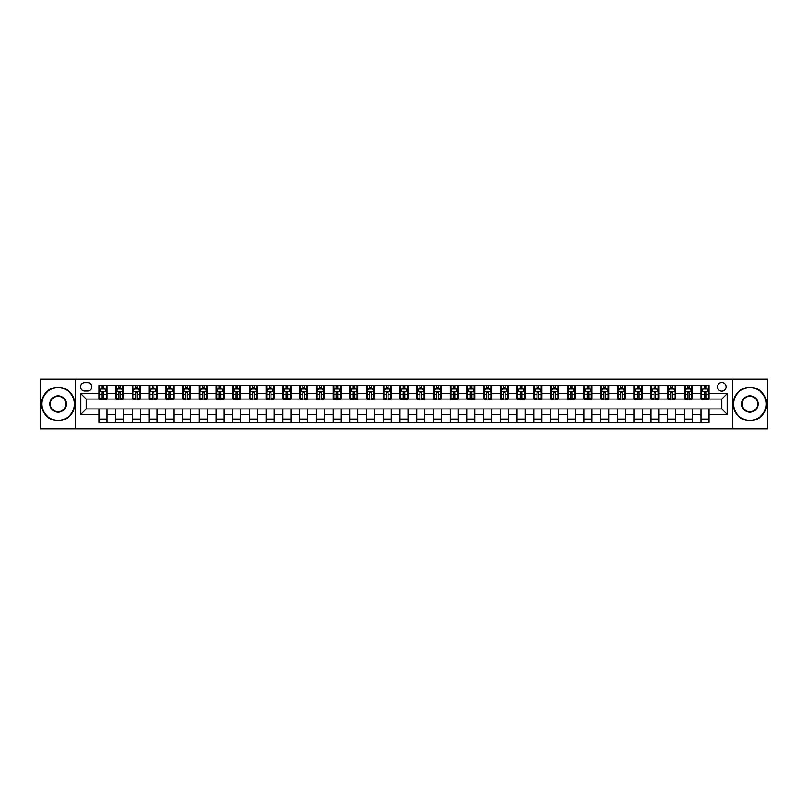 <?xml version="1.0" encoding="UTF-8"?>
<svg xmlns="http://www.w3.org/2000/svg" width="808" height="808" viewBox="0 0 808 808"><rect width="100%" height="100%" fill="white"/><g stroke="black" fill="none" stroke-linecap="round" stroke-linejoin="round"><path stroke-width="1.21" d="M721.776 382.588A4.282 4.282 0 0 0 717.494 386.87A4.282 4.282 0 0 0 721.776 391.153A4.282 4.282 0 0 0 726.059 386.87A4.282 4.282 0 0 0 721.776 382.588M732.482 428.755L767.6 428.755L767.6 379.245L732.482 379.245L732.482 428.755L75.518 428.755L75.518 379.245L40.4 379.245L40.4 428.755L75.518 428.755M84.759 391.022L87.698 391.022A4.151 4.151 0 0 0 91.849 386.87A4.151 4.151 0 0 0 87.698 382.729L84.759 382.729A4.151 4.151 0 0 0 80.608 386.87A4.151 4.151 0 0 0 84.759 391.022M732.482 379.245L75.518 379.245M98.94 414.302L80.871 414.302L80.871 393.698L98.94 393.698L98.94 399.051L86.224 399.051L86.224 408.949L98.94 408.949L98.94 422.402L709.06 422.402L709.06 408.949L721.776 408.949L721.776 399.051L709.06 399.051L709.06 393.698L727.129 393.698L727.129 414.302L709.06 414.302M709.06 393.698L709.06 385.598L98.94 385.598L98.94 393.698M701.031 385.598L701.031 399.051L701.708 399.051M704.243 399.051L705.849 399.051M708.394 399.051L709.06 399.051M701.031 399.051L691.668 399.051M684.305 385.598L684.305 399.051L684.982 399.051M687.517 399.051L689.123 399.051M684.305 399.051L674.943 399.051M667.59 385.598L667.59 399.051L668.256 399.051M670.791 399.051L672.397 399.051M667.59 399.051L658.217 399.051M650.864 385.598L650.864 399.051L651.531 399.051M654.076 399.051L655.672 399.051M650.864 399.051L641.491 399.051M634.139 385.598L634.139 399.051L634.805 399.051M637.35 399.051L638.956 399.051M634.139 399.051L624.766 399.051M617.413 385.598L617.413 399.051L618.08 399.051M620.625 399.051L622.231 399.051M617.413 399.051L608.04 399.051M600.687 385.598L600.687 399.051L601.354 399.051M603.899 399.051L605.505 399.051M600.687 399.051L591.315 399.051M583.962 385.598L583.962 399.051L584.628 399.051M587.174 399.051L588.78 399.051M583.962 399.051L574.599 399.051M567.236 385.598L567.236 399.051L567.903 399.051M570.448 399.051L572.054 399.051M567.236 399.051L557.874 399.051M550.511 385.598L550.511 399.051L551.177 399.051M553.722 399.051L555.328 399.051M550.511 399.051L541.148 399.051M533.785 385.598L533.785 399.051L534.452 399.051M536.997 399.051L538.603 399.051M533.785 399.051L524.422 399.051M517.059 385.598L517.059 399.051L517.726 399.051M520.271 399.051L521.877 399.051M517.059 399.051L507.697 399.051M500.334 385.598L500.334 399.051L501 399.051M503.546 399.051L505.151 399.051M500.334 399.051L490.971 399.051M483.608 385.598L483.608 399.051L484.275 399.051M486.82 399.051L488.426 399.051M483.608 399.051L474.245 399.051M466.883 385.598L466.883 399.051L467.559 399.051M470.094 399.051L471.7 399.051M466.883 399.051L457.52 399.051M450.157 385.598L450.157 399.051L450.834 399.051M453.369 399.051L454.975 399.051M450.157 399.051L440.794 399.051M433.431 385.598L433.431 399.051L434.108 399.051M436.643 399.051L438.249 399.051M433.431 399.051L424.069 399.051M416.716 385.598L416.716 399.051L417.382 399.051M419.918 399.051L421.524 399.051M416.716 399.051L407.343 399.051M399.99 385.598L399.99 399.051L400.657 399.051M403.202 399.051L404.798 399.051M399.99 399.051L390.618 399.051M383.265 385.598L383.265 399.051L383.931 399.051M386.476 399.051L388.082 399.051M383.265 399.051L373.892 399.051M366.539 385.598L366.539 399.051L367.206 399.051M369.751 399.051L371.357 399.051M366.539 399.051L357.166 399.051M349.814 385.598L349.814 399.051L350.48 399.051M353.025 399.051L354.631 399.051M349.814 399.051L340.441 399.051M333.088 385.598L333.088 399.051L333.755 399.051M336.3 399.051L337.906 399.051M333.088 399.051L323.725 399.051M316.362 385.598L316.362 399.051L317.029 399.051M319.574 399.051L321.18 399.051M316.362 399.051L307 399.051M299.637 385.598L299.637 399.051L300.303 399.051M302.849 399.051L304.454 399.051M299.637 399.051L290.274 399.051M282.911 385.598L282.911 399.051L283.578 399.051M286.123 399.051L287.729 399.051M282.911 399.051L273.548 399.051M266.185 385.598L266.185 399.051L266.852 399.051M269.397 399.051L271.003 399.051M266.185 399.051L256.823 399.051M249.46 385.598L249.46 399.051L250.127 399.051M252.672 399.051L254.278 399.051M249.46 399.051L240.097 399.051M232.734 385.598L232.734 399.051L233.401 399.051M235.946 399.051L237.552 399.051M232.734 399.051L223.372 399.051M216.009 385.598L216.009 399.051L216.685 399.051M219.221 399.051L220.826 399.051M216.009 399.051L206.646 399.051M199.283 385.598L199.283 399.051L199.96 399.051M202.495 399.051L204.101 399.051M199.283 399.051L189.92 399.051M182.558 385.598L182.558 399.051L183.234 399.051M185.769 399.051L187.375 399.051M182.558 399.051L173.195 399.051M165.842 385.598L165.842 399.051L166.509 399.051M169.044 399.051L170.65 399.051M165.842 399.051L156.469 399.051M149.116 385.598L149.116 399.051L149.783 399.051M152.328 399.051L153.924 399.051M149.116 399.051L139.744 399.051M132.391 385.598L132.391 399.051L133.057 399.051M135.603 399.051L137.208 399.051M132.391 399.051L123.018 399.051M115.665 385.598L115.665 399.051L116.332 399.051M118.877 399.051L120.483 399.051M115.665 399.051L106.292 399.051M98.94 399.051L99.606 399.051M102.151 399.051L103.757 399.051M98.94 408.949L106.969 408.949L106.969 422.402M709.06 408.949L106.969 408.949M106.969 385.598L106.969 399.051M98.94 388.951L99.606 388.951M102.151 388.951L103.757 388.951M106.292 388.951L106.969 388.951M98.94 419.049L106.969 419.049M115.665 408.949L115.665 422.402M123.695 385.598L123.695 399.051M115.665 388.951L116.332 388.951M118.877 388.951L120.483 388.951M123.018 388.951L123.695 388.951M123.695 408.949L123.695 422.402M115.665 419.049L123.695 419.049M132.391 408.949L132.391 422.402M140.41 408.949L140.41 422.402M132.391 419.049L140.41 419.049M140.41 385.598L140.41 399.051M132.391 388.951L133.057 388.951M135.603 388.951L137.208 388.951M139.744 388.951L140.41 388.951M149.116 408.949L149.116 422.402M157.136 408.949L157.136 422.402M149.116 419.049L157.136 419.049M157.136 385.598L157.136 399.051M149.116 388.951L149.783 388.951M152.328 388.951L153.924 388.951M156.469 388.951L157.136 388.951M165.842 408.949L165.842 422.402M173.861 408.949L173.861 422.402M165.842 419.049L173.861 419.049M173.861 385.598L173.861 399.051M165.842 388.951L166.509 388.951M169.044 388.951L170.65 388.951M173.195 388.951L173.861 388.951M182.558 408.949L182.558 422.402M190.587 408.949L190.587 422.402M182.558 419.049L190.587 419.049M190.587 385.598L190.587 399.051M182.558 388.951L183.234 388.951M185.769 388.951L187.375 388.951M189.92 388.951L190.587 388.951M199.283 408.949L199.283 422.402M207.313 408.949L207.313 422.402M199.283 419.049L207.313 419.049M207.313 385.598L207.313 399.051M199.283 388.951L199.96 388.951M202.495 388.951L204.101 388.951M206.646 388.951L207.313 388.951M216.009 408.949L216.009 422.402M224.038 408.949L224.038 422.402M216.009 419.049L224.038 419.049M224.038 385.598L224.038 399.051M216.009 388.951L216.685 388.951M219.221 388.951L220.826 388.951M223.372 388.951L224.038 388.951M232.734 408.949L232.734 422.402M240.764 408.949L240.764 422.402M232.734 419.049L240.764 419.049M240.764 385.598L240.764 399.051M232.734 388.951L233.401 388.951M235.946 388.951L237.552 388.951M240.097 388.951L240.764 388.951M249.46 408.949L249.46 422.402M257.489 408.949L257.489 422.402M249.46 419.049L257.489 419.049M257.489 385.598L257.489 399.051M249.46 388.951L250.127 388.951M252.672 388.951L254.278 388.951M256.823 388.951L257.489 388.951M266.185 408.949L266.185 422.402M274.215 408.949L274.215 422.402M266.185 419.049L274.215 419.049M274.215 385.598L274.215 399.051M266.185 388.951L266.852 388.951M269.397 388.951L271.003 388.951M273.548 388.951L274.215 388.951M282.911 408.949L282.911 422.402M290.941 408.949L290.941 422.402M282.911 419.049L290.941 419.049M290.941 385.598L290.941 399.051M282.911 388.951L283.578 388.951M286.123 388.951L287.729 388.951M290.274 388.951L290.941 388.951M299.637 408.949L299.637 422.402M307.666 408.949L307.666 422.402M299.637 419.049L307.666 419.049M307.666 385.598L307.666 399.051M299.637 388.951L300.303 388.951M302.849 388.951L304.454 388.951M307 388.951L307.666 388.951M316.362 408.949L316.362 422.402M324.392 408.949L324.392 422.402M316.362 419.049L324.392 419.049M324.392 385.598L324.392 399.051M316.362 388.951L317.029 388.951M319.574 388.951L321.18 388.951M323.725 388.951L324.392 388.951M333.088 408.949L333.088 422.402M341.117 408.949L341.117 422.402M333.088 419.049L341.117 419.049M341.117 385.598L341.117 399.051M333.088 388.951L333.755 388.951M336.3 388.951L337.906 388.951M340.441 388.951L341.117 388.951M349.814 408.949L349.814 422.402M357.843 408.949L357.843 422.402M349.814 419.049L357.843 419.049M357.843 385.598L357.843 399.051M349.814 388.951L350.48 388.951M353.025 388.951L354.631 388.951M357.166 388.951L357.843 388.951M366.539 408.949L366.539 422.402M374.569 408.949L374.569 422.402M366.539 419.049L374.569 419.049M374.569 385.598L374.569 399.051M366.539 388.951L367.206 388.951M369.751 388.951L371.357 388.951M373.892 388.951L374.569 388.951M383.265 408.949L383.265 422.402M391.284 408.949L391.284 422.402M383.265 419.049L391.284 419.049M391.284 385.598L391.284 399.051M383.265 388.951L383.931 388.951M386.476 388.951L388.082 388.951M390.618 388.951L391.284 388.951M399.99 408.949L399.99 422.402M408.01 408.949L408.01 422.402M399.99 419.049L408.01 419.049M408.01 385.598L408.01 399.051M399.99 388.951L400.657 388.951M403.202 388.951L404.798 388.951M407.343 388.951L408.01 388.951M416.716 408.949L416.716 422.402M424.735 408.949L424.735 422.402M416.716 419.049L424.735 419.049M424.735 385.598L424.735 399.051M416.716 388.951L417.382 388.951M419.918 388.951L421.524 388.951M424.069 388.951L424.735 388.951M433.431 408.949L433.431 422.402M441.461 408.949L441.461 422.402M433.431 419.049L441.461 419.049M441.461 385.598L441.461 399.051M433.431 388.951L434.108 388.951M436.643 388.951L438.249 388.951M440.794 388.951L441.461 388.951M450.157 408.949L450.157 422.402M458.186 408.949L458.186 422.402M450.157 419.049L458.186 419.049M458.186 385.598L458.186 399.051M450.157 388.951L450.834 388.951M453.369 388.951L454.975 388.951M457.52 388.951L458.186 388.951M466.883 408.949L466.883 422.402M474.912 408.949L474.912 422.402M466.883 419.049L474.912 419.049M474.912 385.598L474.912 399.051M466.883 388.951L467.559 388.951M470.094 388.951L471.7 388.951M474.245 388.951L474.912 388.951M483.608 408.949L483.608 422.402M491.638 408.949L491.638 422.402M483.608 419.049L491.638 419.049M491.638 385.598L491.638 399.051M483.608 388.951L484.275 388.951M486.82 388.951L488.426 388.951M490.971 388.951L491.638 388.951M500.334 408.949L500.334 422.402M508.363 408.949L508.363 422.402M500.334 419.049L508.363 419.049M508.363 385.598L508.363 399.051M500.334 388.951L501 388.951M503.546 388.951L505.151 388.951M507.697 388.951L508.363 388.951M517.059 408.949L517.059 422.402M525.089 408.949L525.089 422.402M517.059 419.049L525.089 419.049M525.089 385.598L525.089 399.051M517.059 388.951L517.726 388.951M520.271 388.951L521.877 388.951M524.422 388.951L525.089 388.951M533.785 408.949L533.785 422.402M541.815 408.949L541.815 422.402M533.785 419.049L541.815 419.049M541.815 385.598L541.815 399.051M533.785 388.951L534.452 388.951M536.997 388.951L538.603 388.951M541.148 388.951L541.815 388.951M550.511 408.949L550.511 422.402M558.54 408.949L558.54 422.402M550.511 419.049L558.54 419.049M558.54 385.598L558.54 399.051M550.511 388.951L551.177 388.951M553.722 388.951L555.328 388.951M557.874 388.951L558.54 388.951M567.236 408.949L567.236 422.402M575.266 408.949L575.266 422.402M567.236 419.049L575.266 419.049M575.266 385.598L575.266 399.051M567.236 388.951L567.903 388.951M570.448 388.951L572.054 388.951M574.599 388.951L575.266 388.951M583.962 408.949L583.962 422.402M591.991 408.949L591.991 422.402M583.962 419.049L591.991 419.049M591.991 385.598L591.991 399.051M583.962 388.951L584.628 388.951M587.174 388.951L588.78 388.951M591.315 388.951L591.991 388.951M600.687 408.949L600.687 422.402M608.717 408.949L608.717 422.402M600.687 419.049L608.717 419.049M608.717 385.598L608.717 399.051M600.687 388.951L601.354 388.951M603.899 388.951L605.505 388.951M608.04 388.951L608.717 388.951M617.413 408.949L617.413 422.402M625.442 408.949L625.442 422.402M617.413 419.049L625.442 419.049M625.442 385.598L625.442 399.051M617.413 388.951L618.08 388.951M620.625 388.951L622.231 388.951M624.766 388.951L625.442 388.951M634.139 408.949L634.139 422.402M642.158 408.949L642.158 422.402M634.139 419.049L642.158 419.049M642.158 385.598L642.158 399.051M634.139 388.951L634.805 388.951M637.35 388.951L638.956 388.951M641.491 388.951L642.158 388.951M650.864 408.949L650.864 422.402M658.884 408.949L658.884 422.402M650.864 419.049L658.884 419.049M658.884 385.598L658.884 399.051M650.864 388.951L651.531 388.951M654.076 388.951L655.672 388.951M658.217 388.951L658.884 388.951M667.59 408.949L667.59 422.402M675.609 408.949L675.609 422.402M667.59 419.049L675.609 419.049M675.609 385.598L675.609 399.051M667.59 388.951L668.256 388.951M670.791 388.951L672.397 388.951M674.943 388.951L675.609 388.951M684.305 408.949L684.305 422.402M692.335 408.949L692.335 422.402M684.305 419.049L692.335 419.049M692.335 385.598L692.335 399.051M684.305 388.951L684.982 388.951M687.517 388.951L689.123 388.951M691.668 388.951L692.335 388.951M701.031 408.949L701.031 422.402M701.031 419.049L709.06 419.049M701.031 388.951L701.708 388.951M704.243 388.951L705.849 388.951M708.394 388.951L709.06 388.951M86.224 399.051L80.871 393.698M86.224 408.949L80.871 414.302M727.129 393.698L721.776 399.051M727.129 414.302L721.776 408.949M103.757 387.345L102.151 387.345M106.292 398.172L103.757 398.172L103.757 399.849L106.292 399.849L106.292 391.688L104.959 389.012L100.939 389.012L99.606 391.688L99.606 399.849L102.151 399.849L102.151 398.172L99.606 398.172M99.606 391.688L99.606 385.598M106.292 391.688L106.292 385.598M102.151 389.012L102.151 385.598M103.757 385.598L103.757 389.012M103.757 398.172L103.757 392.698L102.151 392.698L102.151 398.172M120.483 387.345L118.877 387.345M123.018 398.172L120.483 398.172L120.483 399.849L123.018 399.849L123.018 391.688L121.685 389.012L117.665 389.012L116.332 391.688L116.332 399.849L118.877 399.849L118.877 398.172L116.332 398.172M116.332 391.688L116.332 385.598M123.018 391.688L123.018 385.598M118.877 389.012L118.877 385.598M120.483 385.598L120.483 389.012M120.483 398.172L120.483 392.698L118.877 392.698L118.877 398.172M137.208 387.345L135.603 387.345M139.744 398.172L137.208 398.172L137.208 399.849L139.744 399.849L139.744 391.688L138.41 389.012L134.391 389.012L133.057 391.688L133.057 399.849L135.603 399.849L135.603 398.172L133.057 398.172M133.057 391.688L133.057 385.598M139.744 391.688L139.744 385.598M135.603 389.012L135.603 385.598M137.208 385.598L137.208 389.012M137.208 398.172L137.208 392.698L135.603 392.698L135.603 398.172M153.924 387.345L152.328 387.345M156.469 398.172L153.924 398.172L153.924 399.849L156.469 399.849L156.469 391.688L155.136 389.012L151.116 389.012L149.783 391.688L149.783 399.849L152.328 399.849L152.328 398.172L149.783 398.172M149.783 391.688L149.783 385.598M156.469 391.688L156.469 385.598M152.328 389.012L152.328 385.598M153.924 385.598L153.924 389.012M153.924 398.172L153.924 392.698L152.328 392.698L152.328 398.172M170.65 387.345L169.044 387.345M173.195 398.172L170.65 398.172L170.65 399.849L173.195 399.849L173.195 391.688L171.862 389.012L167.842 389.012L166.509 391.688L166.509 399.849L169.044 399.849L169.044 398.172L166.509 398.172M166.509 391.688L166.509 385.598M173.195 391.688L173.195 385.598M169.044 389.012L169.044 385.598M170.65 385.598L170.65 389.012M170.65 398.172L170.65 392.698L169.044 392.698L169.044 398.172M58.125 387.678A16.322 16.322 0 0 0 41.804 404A16.322 16.322 0 0 0 58.125 420.322A16.322 16.322 0 0 0 74.447 404A16.322 16.322 0 0 0 58.125 387.678M58.125 420.726A16.726 16.726 0 0 1 41.4 404A16.726 16.726 0 0 1 58.125 387.274A16.726 16.726 0 0 1 74.851 404A16.726 16.726 0 0 1 58.125 420.726M58.125 395.839A8.161 8.161 0 0 1 66.286 404A8.161 8.161 0 0 1 58.125 412.161A8.161 8.161 0 0 1 49.965 404A8.161 8.161 0 0 1 58.125 395.839M58.125 411.757A7.757 7.757 0 0 0 65.892 404A7.757 7.757 0 0 0 58.125 396.243A7.757 7.757 0 0 0 50.369 404A7.757 7.757 0 0 0 58.125 411.757M749.875 387.678A16.322 16.322 0 0 0 733.553 404A16.322 16.322 0 0 0 749.875 420.322A16.322 16.322 0 0 0 766.196 404A16.322 16.322 0 0 0 749.875 387.678M749.875 420.726A16.726 16.726 0 0 1 733.149 404A16.726 16.726 0 0 1 749.875 387.274A16.726 16.726 0 0 1 766.6 404A16.726 16.726 0 0 1 749.875 420.726M749.875 395.839A8.161 8.161 0 0 1 758.035 404A8.161 8.161 0 0 1 749.875 412.161A8.161 8.161 0 0 1 741.714 404A8.161 8.161 0 0 1 749.875 395.839M749.875 411.757A7.757 7.757 0 0 0 757.631 404A7.757 7.757 0 0 0 749.875 396.243A7.757 7.757 0 0 0 742.108 404A7.757 7.757 0 0 0 749.875 411.757M187.375 387.345L185.769 387.345M189.92 398.172L187.375 398.172L187.375 399.849L189.92 399.849L189.92 391.688L188.587 389.012L184.567 389.012L183.234 391.688L183.234 399.849L185.769 399.849L185.769 398.172L183.234 398.172M183.234 391.688L183.234 385.598M189.92 391.688L189.92 385.598M185.769 389.012L185.769 385.598M187.375 385.598L187.375 389.012M187.375 398.172L187.375 392.698L185.769 392.698L185.769 398.172M204.101 387.345L202.495 387.345M206.646 398.172L204.101 398.172L204.101 399.849L206.646 399.849L206.646 391.688L205.313 389.012L201.293 389.012L199.96 391.688L199.96 399.849L202.495 399.849L202.495 398.172L199.96 398.172M199.96 391.688L199.96 385.598M206.646 391.688L206.646 385.598M202.495 389.012L202.495 385.598M204.101 385.598L204.101 389.012M204.101 398.172L204.101 392.698L202.495 392.698L202.495 398.172M220.826 387.345L219.221 387.345M223.372 398.172L220.826 398.172L220.826 399.849L223.372 399.849L223.372 391.688L222.028 389.012L218.019 389.012L216.685 391.688L216.685 399.849L219.221 399.849L219.221 398.172L216.685 398.172M216.685 391.688L216.685 385.598M223.372 391.688L223.372 385.598M219.221 389.012L219.221 385.598M220.826 385.598L220.826 389.012M220.826 398.172L220.826 392.698L219.221 392.698L219.221 398.172M237.552 387.345L235.946 387.345M240.097 398.172L237.552 398.172L237.552 399.849L240.097 399.849L240.097 391.688L238.754 389.012L234.744 389.012L233.401 391.688L233.401 399.849L235.946 399.849L235.946 398.172L233.401 398.172M233.401 391.688L233.401 385.598M240.097 391.688L240.097 385.598M235.946 389.012L235.946 385.598M237.552 385.598L237.552 389.012M237.552 398.172L237.552 392.698L235.946 392.698L235.946 398.172M254.278 387.345L252.672 387.345M256.823 398.172L254.278 398.172L254.278 399.849L256.823 399.849L256.823 391.688L255.48 389.012L251.47 389.012L250.127 391.688L250.127 399.849L252.672 399.849L252.672 398.172L250.127 398.172M250.127 391.688L250.127 385.598M256.823 391.688L256.823 385.598M252.672 389.012L252.672 385.598M254.278 385.598L254.278 389.012M254.278 398.172L254.278 392.698L252.672 392.698L252.672 398.172M271.003 387.345L269.397 387.345M273.548 398.172L271.003 398.172L271.003 399.849L273.548 399.849L273.548 391.688L272.205 389.012L268.195 389.012L266.852 391.688L266.852 399.849L269.397 399.849L269.397 398.172L266.852 398.172M266.852 391.688L266.852 385.598M273.548 391.688L273.548 385.598M269.397 389.012L269.397 385.598M271.003 385.598L271.003 389.012M271.003 398.172L271.003 392.698L269.397 392.698L269.397 398.172M287.729 387.345L286.123 387.345M290.274 398.172L287.729 398.172L287.729 399.849L290.274 399.849L290.274 391.688L288.931 389.012L284.921 389.012L283.578 391.688L283.578 399.849L286.123 399.849L286.123 398.172L283.578 398.172M283.578 391.688L283.578 385.598M290.274 391.688L290.274 385.598M286.123 389.012L286.123 385.598M287.729 385.598L287.729 389.012M287.729 398.172L287.729 392.698L286.123 392.698L286.123 398.172M304.454 387.345L302.849 387.345M307 398.172L304.454 398.172L304.454 399.849L307 399.849L307 391.688L305.656 389.012L301.647 389.012L300.303 391.688L300.303 399.849L302.849 399.849L302.849 398.172L300.303 398.172M300.303 391.688L300.303 385.598M307 391.688L307 385.598M302.849 389.012L302.849 385.598M304.454 385.598L304.454 389.012M304.454 398.172L304.454 392.698L302.849 392.698L302.849 398.172M321.18 387.345L319.574 387.345M323.725 398.172L321.18 398.172L321.18 399.849L323.725 399.849L323.725 391.688L322.382 389.012L318.372 389.012L317.029 391.688L317.029 399.849L319.574 399.849L319.574 398.172L317.029 398.172M317.029 391.688L317.029 385.598M323.725 391.688L323.725 385.598M319.574 389.012L319.574 385.598M321.18 385.598L321.18 389.012M321.18 398.172L321.18 392.698L319.574 392.698L319.574 398.172M337.906 387.345L336.3 387.345M340.441 398.172L337.906 398.172L337.906 399.849L340.441 399.849L340.441 391.688L339.108 389.012L335.098 389.012L333.755 391.688L333.755 399.849L336.3 399.849L336.3 398.172L333.755 398.172M333.755 391.688L333.755 385.598M340.441 391.688L340.441 385.598M336.3 389.012L336.3 385.598M337.906 385.598L337.906 389.012M337.906 398.172L337.906 392.698L336.3 392.698L336.3 398.172M354.631 387.345L353.025 387.345M357.166 398.172L354.631 398.172L354.631 399.849L357.166 399.849L357.166 391.688L355.833 389.012L351.813 389.012L350.48 391.688L350.48 399.849L353.025 399.849L353.025 398.172L350.48 398.172M350.48 391.688L350.48 385.598M357.166 391.688L357.166 385.598M353.025 389.012L353.025 385.598M354.631 385.598L354.631 389.012M354.631 398.172L354.631 392.698L353.025 392.698L353.025 398.172M371.357 387.345L369.751 387.345M373.892 398.172L371.357 398.172L371.357 399.849L373.892 399.849L373.892 391.688L372.559 389.012L368.539 389.012L367.206 391.688L367.206 399.849L369.751 399.849L369.751 398.172L367.206 398.172M367.206 391.688L367.206 385.598M373.892 391.688L373.892 385.598M369.751 389.012L369.751 385.598M371.357 385.598L371.357 389.012M371.357 398.172L371.357 392.698L369.751 392.698L369.751 398.172M388.082 387.345L386.476 387.345M390.618 398.172L388.082 398.172L388.082 399.849L390.618 399.849L390.618 391.688L389.284 389.012L385.264 389.012L383.931 391.688L383.931 399.849L386.476 399.849L386.476 398.172L383.931 398.172M383.931 391.688L383.931 385.598M390.618 391.688L390.618 385.598M386.476 389.012L386.476 385.598M388.082 385.598L388.082 389.012M388.082 398.172L388.082 392.698L386.476 392.698L386.476 398.172M404.798 387.345L403.202 387.345M407.343 398.172L404.798 398.172L404.798 399.849L407.343 399.849L407.343 391.688L406.01 389.012L401.99 389.012L400.657 391.688L400.657 399.849L403.202 399.849L403.202 398.172L400.657 398.172M400.657 391.688L400.657 385.598M407.343 391.688L407.343 385.598M403.202 389.012L403.202 385.598M404.798 385.598L404.798 389.012M404.798 398.172L404.798 392.698L403.202 392.698L403.202 398.172M421.524 387.345L419.918 387.345M424.069 398.172L421.524 398.172L421.524 399.849L424.069 399.849L424.069 391.688L422.736 389.012L418.716 389.012L417.382 391.688L417.382 399.849L419.918 399.849L419.918 398.172L417.382 398.172M417.382 391.688L417.382 385.598M424.069 391.688L424.069 385.598M419.918 389.012L419.918 385.598M421.524 385.598L421.524 389.012M421.524 398.172L421.524 392.698L419.918 392.698L419.918 398.172M438.249 387.345L436.643 387.345M440.794 398.172L438.249 398.172L438.249 399.849L440.794 399.849L440.794 391.688L439.461 389.012L435.441 389.012L434.108 391.688L434.108 399.849L436.643 399.849L436.643 398.172L434.108 398.172M434.108 391.688L434.108 385.598M440.794 391.688L440.794 385.598M436.643 389.012L436.643 385.598M438.249 385.598L438.249 389.012M438.249 398.172L438.249 392.698L436.643 392.698L436.643 398.172M454.975 387.345L453.369 387.345M457.52 398.172L454.975 398.172L454.975 399.849L457.52 399.849L457.52 391.688L456.187 389.012L452.167 389.012L450.834 391.688L450.834 399.849L453.369 399.849L453.369 398.172L450.834 398.172M450.834 391.688L450.834 385.598M457.52 391.688L457.52 385.598M453.369 389.012L453.369 385.598M454.975 385.598L454.975 389.012M454.975 398.172L454.975 392.698L453.369 392.698L453.369 398.172M471.7 387.345L470.094 387.345M474.245 398.172L471.7 398.172L471.7 399.849L474.245 399.849L474.245 391.688L472.902 389.012L468.892 389.012L467.559 391.688L467.559 399.849L470.094 399.849L470.094 398.172L467.559 398.172M467.559 391.688L467.559 385.598M474.245 391.688L474.245 385.598M470.094 389.012L470.094 385.598M471.7 385.598L471.7 389.012M471.7 398.172L471.7 392.698L470.094 392.698L470.094 398.172M488.426 387.345L486.82 387.345M490.971 398.172L488.426 398.172L488.426 399.849L490.971 399.849L490.971 391.688L489.628 389.012L485.618 389.012L484.275 391.688L484.275 399.849L486.82 399.849L486.82 398.172L484.275 398.172M484.275 391.688L484.275 385.598M490.971 391.688L490.971 385.598M486.82 389.012L486.82 385.598M488.426 385.598L488.426 389.012M488.426 398.172L488.426 392.698L486.82 392.698L486.82 398.172M505.151 387.345L503.546 387.345M507.697 398.172L505.151 398.172L505.151 399.849L507.697 399.849L507.697 391.688L506.353 389.012L502.344 389.012L501 391.688L501 399.849L503.546 399.849L503.546 398.172L501 398.172M501 391.688L501 385.598M507.697 391.688L507.697 385.598M503.546 389.012L503.546 385.598M505.151 385.598L505.151 389.012M505.151 398.172L505.151 392.698L503.546 392.698L503.546 398.172M521.877 387.345L520.271 387.345M524.422 398.172L521.877 398.172L521.877 399.849L524.422 399.849L524.422 391.688L523.079 389.012L519.069 389.012L517.726 391.688L517.726 399.849L520.271 399.849L520.271 398.172L517.726 398.172M517.726 391.688L517.726 385.598M524.422 391.688L524.422 385.598M520.271 389.012L520.271 385.598M521.877 385.598L521.877 389.012M521.877 398.172L521.877 392.698L520.271 392.698L520.271 398.172M538.603 387.345L536.997 387.345M541.148 398.172L538.603 398.172L538.603 399.849L541.148 399.849L541.148 391.688L539.805 389.012L535.795 389.012L534.452 391.688L534.452 399.849L536.997 399.849L536.997 398.172L534.452 398.172M534.452 391.688L534.452 385.598M541.148 391.688L541.148 385.598M536.997 389.012L536.997 385.598M538.603 385.598L538.603 389.012M538.603 398.172L538.603 392.698L536.997 392.698L536.997 398.172M555.328 387.345L553.722 387.345M557.874 398.172L555.328 398.172L555.328 399.849L557.874 399.849L557.874 391.688L556.53 389.012L552.52 389.012L551.177 391.688L551.177 399.849L553.722 399.849L553.722 398.172L551.177 398.172M551.177 391.688L551.177 385.598M557.874 391.688L557.874 385.598M553.722 389.012L553.722 385.598M555.328 385.598L555.328 389.012M555.328 398.172L555.328 392.698L553.722 392.698L553.722 398.172M572.054 387.345L570.448 387.345M574.599 398.172L572.054 398.172L572.054 399.849L574.599 399.849L574.599 391.688L573.256 389.012L569.246 389.012L567.903 391.688L567.903 399.849L570.448 399.849L570.448 398.172L567.903 398.172M567.903 391.688L567.903 385.598M574.599 391.688L574.599 385.598M570.448 389.012L570.448 385.598M572.054 385.598L572.054 389.012M572.054 398.172L572.054 392.698L570.448 392.698L570.448 398.172M588.78 387.345L587.174 387.345M591.315 398.172L588.78 398.172L588.78 399.849L591.315 399.849L591.315 391.688L589.981 389.012L585.972 389.012L584.628 391.688L584.628 399.849L587.174 399.849L587.174 398.172L584.628 398.172M584.628 391.688L584.628 385.598M591.315 391.688L591.315 385.598M587.174 389.012L587.174 385.598M588.78 385.598L588.78 389.012M588.78 398.172L588.78 392.698L587.174 392.698L587.174 398.172M605.505 387.345L603.899 387.345M608.04 398.172L605.505 398.172L605.505 399.849L608.04 399.849L608.04 391.688L606.707 389.012L602.687 389.012L601.354 391.688L601.354 399.849L603.899 399.849L603.899 398.172L601.354 398.172M601.354 391.688L601.354 385.598M608.04 391.688L608.04 385.598M603.899 389.012L603.899 385.598M605.505 385.598L605.505 389.012M605.505 398.172L605.505 392.698L603.899 392.698L603.899 398.172M622.231 387.345L620.625 387.345M624.766 398.172L622.231 398.172L622.231 399.849L624.766 399.849L624.766 391.688L623.433 389.012L619.413 389.012L618.08 391.688L618.08 399.849L620.625 399.849L620.625 398.172L618.08 398.172M618.08 391.688L618.08 385.598M624.766 391.688L624.766 385.598M620.625 389.012L620.625 385.598M622.231 385.598L622.231 389.012M622.231 398.172L622.231 392.698L620.625 392.698L620.625 398.172M638.956 387.345L637.35 387.345M641.491 398.172L638.956 398.172L638.956 399.849L641.491 399.849L641.491 391.688L640.158 389.012L636.138 389.012L634.805 391.688L634.805 399.849L637.35 399.849L637.35 398.172L634.805 398.172M634.805 391.688L634.805 385.598M641.491 391.688L641.491 385.598M637.35 389.012L637.35 385.598M638.956 385.598L638.956 389.012M638.956 398.172L638.956 392.698L637.35 392.698L637.35 398.172M655.672 387.345L654.076 387.345M658.217 398.172L655.672 398.172L655.672 399.849L658.217 399.849L658.217 391.688L656.884 389.012L652.864 389.012L651.531 391.688L651.531 399.849L654.076 399.849L654.076 398.172L651.531 398.172M651.531 391.688L651.531 385.598M658.217 391.688L658.217 385.598M654.076 389.012L654.076 385.598M655.672 385.598L655.672 389.012M655.672 398.172L655.672 392.698L654.076 392.698L654.076 398.172M672.397 387.345L670.791 387.345M674.943 398.172L672.397 398.172L672.397 399.849L674.943 399.849L674.943 391.688L673.609 389.012L669.59 389.012L668.256 391.688L668.256 399.849L670.791 399.849L670.791 398.172L668.256 398.172M668.256 391.688L668.256 385.598M674.943 391.688L674.943 385.598M670.791 389.012L670.791 385.598M672.397 385.598L672.397 389.012M672.397 398.172L672.397 392.698L670.791 392.698L670.791 398.172M689.123 387.345L687.517 387.345M691.668 398.172L689.123 398.172L689.123 399.849L691.668 399.849L691.668 391.688L690.335 389.012L686.315 389.012L684.982 391.688L684.982 399.849L687.517 399.849L687.517 398.172L684.982 398.172M684.982 391.688L684.982 385.598M691.668 391.688L691.668 385.598M687.517 389.012L687.517 385.598M689.123 385.598L689.123 389.012M689.123 398.172L689.123 392.698L687.517 392.698L687.517 398.172M705.849 387.345L704.243 387.345M708.394 398.172L705.849 398.172L705.849 399.849L708.394 399.849L708.394 391.688L707.061 389.012L703.041 389.012L701.708 391.688L701.708 399.849L704.243 399.849L704.243 398.172L701.708 398.172M701.708 391.688L701.708 385.598M708.394 391.688L708.394 385.598M704.243 389.012L704.243 385.598M705.849 385.598L705.849 389.012M705.849 398.172L705.849 392.698L704.243 392.698L704.243 398.172M115.665 414.302L106.969 414.302M115.665 393.698L106.969 393.698M132.391 393.698L123.695 393.698M132.391 414.302L123.695 414.302M149.116 393.698L140.41 393.698M149.116 414.302L140.41 414.302M165.842 393.698L157.136 393.698M165.842 414.302L157.136 414.302M182.558 393.698L173.861 393.698M182.558 414.302L173.861 414.302M199.283 393.698L190.587 393.698M199.283 414.302L190.587 414.302M216.009 393.698L207.313 393.698M216.009 414.302L207.313 414.302M232.734 393.698L224.038 393.698M232.734 414.302L224.038 414.302M249.46 393.698L240.764 393.698M249.46 414.302L240.764 414.302M266.185 393.698L257.489 393.698M266.185 414.302L257.489 414.302M282.911 393.698L274.215 393.698M282.911 414.302L274.215 414.302M299.637 393.698L290.941 393.698M299.637 414.302L290.941 414.302M316.362 393.698L307.666 393.698M316.362 414.302L307.666 414.302M333.088 393.698L324.392 393.698M333.088 414.302L324.392 414.302M349.814 393.698L341.117 393.698M349.814 414.302L341.117 414.302M366.539 393.698L357.843 393.698M366.539 414.302L357.843 414.302M383.265 393.698L374.569 393.698M383.265 414.302L374.569 414.302M399.99 393.698L391.284 393.698M399.99 414.302L391.284 414.302M416.716 393.698L408.01 393.698M416.716 414.302L408.01 414.302M433.431 393.698L424.735 393.698M433.431 414.302L424.735 414.302M450.157 393.698L441.461 393.698M450.157 414.302L441.461 414.302M466.883 393.698L458.186 393.698M466.883 414.302L458.186 414.302M483.608 393.698L474.912 393.698M483.608 414.302L474.912 414.302M500.334 393.698L491.638 393.698M500.334 414.302L491.638 414.302M517.059 393.698L508.363 393.698M517.059 414.302L508.363 414.302M533.785 393.698L525.089 393.698M533.785 414.302L525.089 414.302M550.511 393.698L541.815 393.698M550.511 414.302L541.815 414.302M567.236 393.698L558.54 393.698M567.236 414.302L558.54 414.302M583.962 393.698L575.266 393.698M583.962 414.302L575.266 414.302M600.687 393.698L591.991 393.698M600.687 414.302L591.991 414.302M617.413 393.698L608.717 393.698M617.413 414.302L608.717 414.302M634.139 393.698L625.442 393.698M634.139 414.302L625.442 414.302M650.864 393.698L642.158 393.698M650.864 414.302L642.158 414.302M667.59 393.698L658.884 393.698M667.59 414.302L658.884 414.302M684.305 393.698L675.609 393.698M684.305 414.302L675.609 414.302M701.031 393.698L692.335 393.698M701.031 414.302L692.335 414.302M106.262 391.627L99.637 391.627M99.606 389.173L100.869 389.173M105.04 389.173L106.292 389.173M102.151 394.587L99.606 394.587M106.292 394.587L103.757 394.587M103.757 388.194L102.151 388.194M122.988 391.627L116.362 391.627M116.332 389.173L117.584 389.173M121.766 389.173L123.018 389.173M118.877 394.587L116.332 394.587M123.018 394.587L120.483 394.587M120.483 388.194L118.877 388.194M139.713 391.627L133.088 391.627M133.057 389.173L134.31 389.173M138.491 389.173L139.744 389.173M135.603 394.587L133.057 394.587M139.744 394.587L137.208 394.587M137.208 388.194L135.603 388.194M156.439 391.627L149.813 391.627M149.783 389.173L151.035 389.173M155.217 389.173L156.469 389.173M152.328 394.587L149.783 394.587M156.469 394.587L153.924 394.587M153.924 388.194L152.328 388.194M173.165 391.627L166.539 391.627M166.509 389.173L167.761 389.173M171.942 389.173L173.195 389.173M169.044 394.587L166.509 394.587M173.195 394.587L170.65 394.587M170.65 388.194L169.044 388.194M189.89 391.627L183.264 391.627M183.234 389.173L184.487 389.173M188.668 389.173L189.92 389.173M185.769 394.587L183.234 394.587M189.92 394.587L187.375 394.587M187.375 388.194L185.769 388.194M206.616 391.627L199.99 391.627M199.96 389.173L201.212 389.173M205.383 389.173L206.646 389.173M202.495 394.587L199.96 394.587M206.646 394.587L204.101 394.587M204.101 388.194L202.495 388.194M223.341 391.627L216.716 391.627M216.685 389.173L217.938 389.173M222.109 389.173L223.372 389.173M219.221 394.587L216.685 394.587M223.372 394.587L220.826 394.587M220.826 388.194L219.221 388.194M240.067 391.627L233.441 391.627M233.401 389.173L234.663 389.173M238.835 389.173L240.097 389.173M235.946 394.587L233.401 394.587M240.097 394.587L237.552 394.587M237.552 388.194L235.946 388.194M256.782 391.627L250.167 391.627M250.127 389.173L251.389 389.173M255.56 389.173L256.823 389.173M252.672 394.587L250.127 394.587M256.823 394.587L254.278 394.587M254.278 388.194L252.672 388.194M273.508 391.627L266.892 391.627M266.852 389.173L268.115 389.173M272.286 389.173L273.548 389.173M269.397 394.587L266.852 394.587M273.548 394.587L271.003 394.587M271.003 388.194L269.397 388.194M290.234 391.627L283.618 391.627M283.578 389.173L284.84 389.173M289.011 389.173L290.274 389.173M286.123 394.587L283.578 394.587M290.274 394.587L287.729 394.587M287.729 388.194L286.123 388.194M306.959 391.627L300.344 391.627M300.303 389.173L301.566 389.173M305.737 389.173L307 389.173M302.849 394.587L300.303 394.587M307 394.587L304.454 394.587M304.454 388.194L302.849 388.194M323.685 391.627L317.059 391.627M317.029 389.173L318.291 389.173M322.463 389.173L323.725 389.173M319.574 394.587L317.029 394.587M323.725 394.587L321.18 394.587M321.18 388.194L319.574 388.194M340.41 391.627L333.785 391.627M333.755 389.173L335.017 389.173M339.188 389.173L340.441 389.173M336.3 394.587L333.755 394.587M340.441 394.587L337.906 394.587M337.906 388.194L336.3 388.194M357.136 391.627L350.51 391.627M350.48 389.173L351.743 389.173M355.914 389.173L357.166 389.173M353.025 394.587L350.48 394.587M357.166 394.587L354.631 394.587M354.631 388.194L353.025 388.194M373.862 391.627L367.236 391.627M367.206 389.173L368.458 389.173M372.639 389.173L373.892 389.173M369.751 394.587L367.206 394.587M373.892 394.587L371.357 394.587M371.357 388.194L369.751 388.194M390.587 391.627L383.962 391.627M383.931 389.173L385.184 389.173M389.365 389.173L390.618 389.173M386.476 394.587L383.931 394.587M390.618 394.587L388.082 394.587M388.082 388.194L386.476 388.194M407.313 391.627L400.687 391.627M400.657 389.173L401.909 389.173M406.091 389.173L407.343 389.173M403.202 394.587L400.657 394.587M407.343 394.587L404.798 394.587M404.798 388.194L403.202 388.194M424.038 391.627L417.413 391.627M417.382 389.173L418.635 389.173M422.816 389.173L424.069 389.173M419.918 394.587L417.382 394.587M424.069 394.587L421.524 394.587M421.524 388.194L419.918 388.194M440.764 391.627L434.138 391.627M434.108 389.173L435.361 389.173M439.542 389.173L440.794 389.173M436.643 394.587L434.108 394.587M440.794 394.587L438.249 394.587M438.249 388.194L436.643 388.194M457.49 391.627L450.864 391.627M450.834 389.173L452.086 389.173M456.257 389.173L457.52 389.173M453.369 394.587L450.834 394.587M457.52 394.587L454.975 394.587M454.975 388.194L453.369 388.194M474.215 391.627L467.59 391.627M467.559 389.173L468.812 389.173M472.983 389.173L474.245 389.173M470.094 394.587L467.559 394.587M474.245 394.587L471.7 394.587M471.7 388.194L470.094 388.194M490.941 391.627L484.315 391.627M484.275 389.173L485.537 389.173M489.709 389.173L490.971 389.173M486.82 394.587L484.275 394.587M490.971 394.587L488.426 394.587M488.426 388.194L486.82 388.194M507.656 391.627L501.041 391.627M501 389.173L502.263 389.173M506.434 389.173L507.697 389.173M503.546 394.587L501 394.587M507.697 394.587L505.151 394.587M505.151 388.194L503.546 388.194M524.382 391.627L517.766 391.627M517.726 389.173L518.989 389.173M523.16 389.173L524.422 389.173M520.271 394.587L517.726 394.587M524.422 394.587L521.877 394.587M521.877 388.194L520.271 388.194M541.107 391.627L534.492 391.627M534.452 389.173L535.714 389.173M539.885 389.173L541.148 389.173M536.997 394.587L534.452 394.587M541.148 394.587L538.603 394.587M538.603 388.194L536.997 388.194M557.833 391.627L551.218 391.627M551.177 389.173L552.44 389.173M556.611 389.173L557.874 389.173M553.722 394.587L551.177 394.587M557.874 394.587L555.328 394.587M555.328 388.194L553.722 388.194M574.559 391.627L567.933 391.627M567.903 389.173L569.165 389.173M573.337 389.173L574.599 389.173M570.448 394.587L567.903 394.587M574.599 394.587L572.054 394.587M572.054 388.194L570.448 388.194M591.284 391.627L584.659 391.627M584.628 389.173L585.891 389.173M590.062 389.173L591.315 389.173M587.174 394.587L584.628 394.587M591.315 394.587L588.78 394.587M588.78 388.194L587.174 388.194M608.01 391.627L601.384 391.627M601.354 389.173L602.616 389.173M606.788 389.173L608.04 389.173M603.899 394.587L601.354 394.587M608.04 394.587L605.505 394.587M605.505 388.194L603.899 388.194M624.736 391.627L618.11 391.627M618.08 389.173L619.332 389.173M623.513 389.173L624.766 389.173M620.625 394.587L618.08 394.587M624.766 394.587L622.231 394.587M622.231 388.194L620.625 388.194M641.461 391.627L634.835 391.627M634.805 389.173L636.058 389.173M640.239 389.173L641.491 389.173M637.35 394.587L634.805 394.587M641.491 394.587L638.956 394.587M638.956 388.194L637.35 388.194M658.187 391.627L651.561 391.627M651.531 389.173L652.783 389.173M656.965 389.173L658.217 389.173M654.076 394.587L651.531 394.587M658.217 394.587L655.672 394.587M655.672 388.194L654.076 388.194M674.912 391.627L668.287 391.627M668.256 389.173L669.509 389.173M673.69 389.173L674.943 389.173M670.791 394.587L668.256 394.587M674.943 394.587L672.397 394.587M672.397 388.194L670.791 388.194M691.638 391.627L685.012 391.627M684.982 389.173L686.234 389.173M690.416 389.173L691.668 389.173M687.517 394.587L684.982 394.587M691.668 394.587L689.123 394.587M689.123 388.194L687.517 388.194M708.364 391.627L701.738 391.627M701.708 389.173L702.96 389.173M707.131 389.173L708.394 389.173M704.243 394.587L701.708 394.587M708.394 394.587L705.849 394.587M705.849 388.194L704.243 388.194"/></g></svg>
